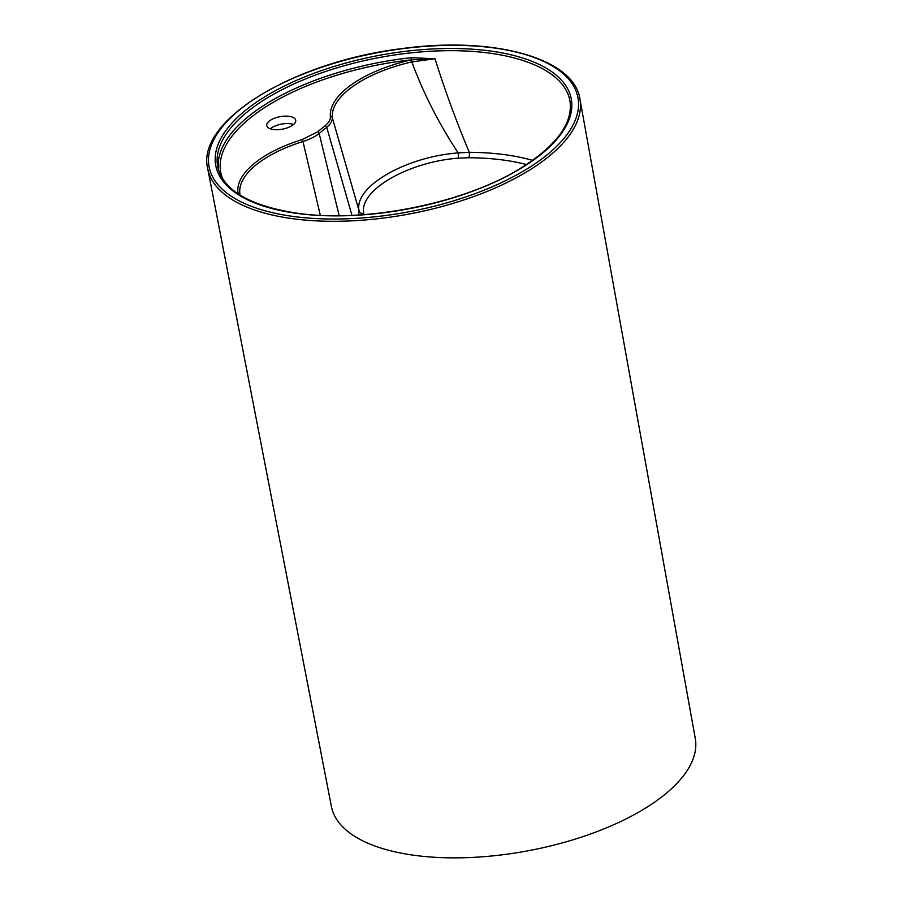 <?xml version="1.0" encoding="UTF-8"?>
<svg xmlns="http://www.w3.org/2000/svg" width="903" height="903" viewBox="0 0 903 903"><rect width="100%" height="100%" fill="white"/><g stroke="black" fill="none" stroke-linecap="round" stroke-linejoin="round"><path stroke-width="1.35" d="M289.321 116.34A14.73 6.366 169.4 0 1 295.71 120.212A14.73 6.366 169.4 0 1 282.402 129.174A14.73 6.366 169.4 0 1 266.757 125.63A14.73 6.366 169.4 0 1 273.891 118.462A14.73 6.366 169.4 0 1 289.321 116.34M270.313 128.824A14.73 6.366 169.4 0 1 290.721 123.801A14.73 6.366 169.4 0 1 293.543 124.479M207.735 168.737L331.401 806.469A185.092 79.972 -10.6 0 0 411.542 854.915A185.092 79.972 -10.6 0 0 605.36 828.299A185.092 79.972 -10.6 0 0 695.265 738.372L579.929 99.082A189.325 81.801 169.4 0 1 487.97 191.064A189.325 81.801 169.4 0 1 289.728 218.289A189.325 81.801 169.4 0 1 207.735 168.737C195.658 121.092 293.193 61.923 400.774 48.762C492.304 35.793 574.06 57.702 579.929 99.082M238.2 193.908A99.014 42.78 169.4 0 1 302.155 139.559L317.517 131.894L325.091 125.743C328.85 122.639 330.622 119.591 330.396 116.589A99.014 42.78 169.4 0 1 411.283 59.869L411.204 57.69L435.009 58.751C444.863 90.187 456.297 121.374 469.3 152.314A4.21 1.546 -89.7 0 1 468.623 157.732L458.25 158.172C408.201 161.851 358.502 190.544 363.807 213.571L363.898 214.621M363.807 213.571A4.21 3.747 -8.9 0 1 359.112 210.941C353.524 186.853 405.673 156.772 458.182 152.923C439.005 123.903 423.552 93.562 411.824 61.912A97.332 42.057 -10.6 0 0 332.304 117.672L359.112 210.941L358.649 214.982M320.317 215.298L302.968 141.523A97.332 42.057 -10.6 0 0 240.142 195.15M222.781 179.054A177.202 76.563 -10.6 0 1 411.305 59.858L435.009 58.751L411.824 61.912L411.283 59.869M458.25 158.172A4.21 0.869 84.9 0 0 458.182 152.923L469.3 152.314A173.308 74.881 169.4 0 1 532.567 160.384M330.396 116.589A1.682 1.513 174.7 0 1 332.304 117.672C332.541 120.81 330.679 124.016 326.717 127.3L319.154 133.452C315.124 136.68 309.729 139.367 302.968 141.523L302.155 139.559M452.708 50.681A179.155 77.41 -10.6 0 0 218.097 168.455C224.486 190.714 250.007 205.512 294.638 212.826C362.6 223.684 463.341 203.875 520.252 168.455C555.638 146.32 572.276 124.354 570.177 102.558A179.155 77.41 -10.6 0 0 452.708 50.681M218.74 170.701A178.884 77.297 169.4 0 1 411.204 57.69M526.483 164.538A169.233 73.12 -10.6 0 0 505.985 160.418A169.233 73.12 -10.6 0 0 468.623 157.732M290.371 216.043A187.643 81.078 -10.6 0 0 578.134 109.827A187.643 81.078 -10.6 0 0 312.043 70.682A187.643 81.078 -10.6 0 0 290.371 216.043M294.107 212.995A180.837 78.132 169.4 0 1 314.989 72.917A180.837 78.132 169.4 0 1 571.43 110.629A180.837 78.132 169.4 0 1 294.107 212.995M351.967 215.332L326.717 127.3A1.682 1.185 -129.1 0 0 325.091 125.743M317.517 131.894A1.682 1.185 -129.1 0 1 319.154 133.452L339.167 215.67"/></g></svg>
